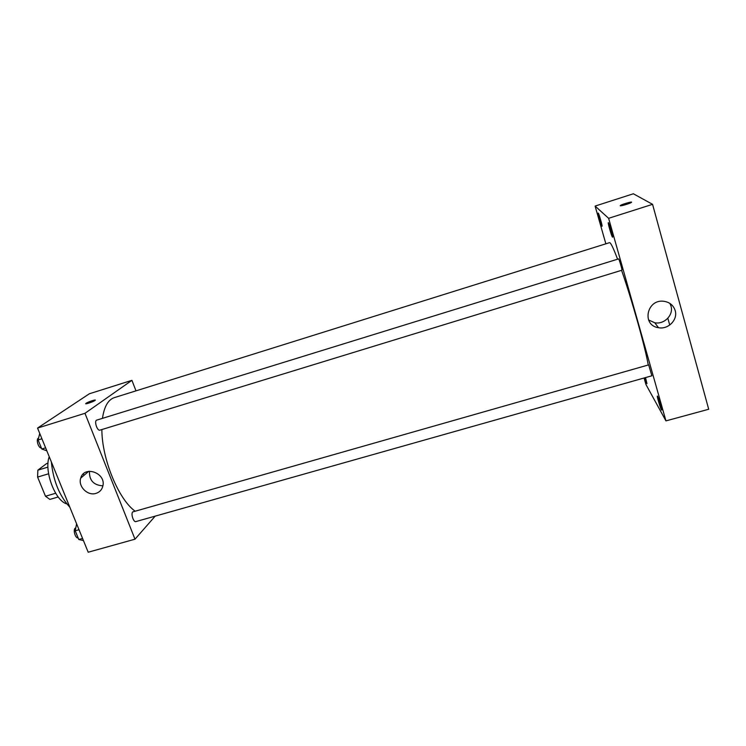 <?xml version="1.0" encoding="UTF-8"?>
<svg xmlns="http://www.w3.org/2000/svg" width="746" height="746" viewBox="0 0 746 746"><rect width="100%" height="100%" fill="white"/><g stroke="black" fill="none" stroke-linecap="round" stroke-linejoin="round"><path stroke-width="1.12" d="M83.366 473.878L84 475.333M55.652 493.255L45.487 496.249L37.598 477.086L37.85 470.157L46.541 463.611L48.024 463.163M45.487 496.249L49.889 499.41L58.197 496.967M48.593 473.785L37.598 477.086M47.94 467.117L37.85 470.157M66.832 503.895C55.176 501.023 43.79 470.707 49.236 456.711M69.844 507.233C59.4 495.829 53.236 480.722 51.343 461.895M155.196 516.129L134.998 539.19L88.196 552.226L37.552 428.073L89.343 393.776L131.93 380.329L135.986 390.857M617.585 259.207C613.333 247.952 610.648 242.441 609.547 242.655L114.325 397.637C108.151 399.688 104.198 406.598 102.463 418.357M101.866 429.547C101.848 458.902 118.539 499.419 135.007 511.094M134.998 539.19L84.979 413.303L131.93 380.329M96.775 420.11C93.865 420.735 97.204 431.253 99.955 430.134L621.912 270.211C622.49 270.35 618.984 258.461 618.574 258.899L96.775 420.11M132.713 511.924L648.666 364.878L651.864 375.798L135.903 521.585C133.562 522.536 130.662 513.742 132.713 511.924M84.979 413.303L37.552 428.073M96.02 493.376C87.683 496.23 77.77 486.345 80.736 478.102C84.112 465.084 106.202 472.908 102.873 485.963C101.969 489.712 99.684 492.183 96.02 493.376M85.715 403.707L86.098 403.288C88.121 401.824 96.803 399.007 95.143 400.35C93.837 401.628 84.093 404.901 85.865 403.465L86.098 403.288C88.121 401.833 96.803 399.007 95.143 400.35M102.901 485.832C93.604 485.226 89.128 480.359 89.473 471.23M621.577 270.313C631.974 300.088 645.253 347.366 648.209 364.813M644.087 377.998L645.924 384.451L665.954 420.893L608.624 218.308L595.103 206.083L605.855 243.811M602.003 226.215L602.059 226.243C602.675 226.42 598.637 212.601 598.217 213.095C597.639 212.936 601.332 225.749 602.003 226.215M644.758 377.802L646.95 383.668L645.523 377.588M661.394 409.806L661.618 410.076C662.327 410.263 657.841 395.548 657.357 396.079C656.741 395.874 660.313 408.025 661.394 409.806M612.466 237.125L612.55 237.163C613.296 237.349 608.829 222.103 608.316 222.672C607.617 222.513 611.655 236.529 612.466 237.125M665.954 420.893L708.7 409.256L652.563 204.329L633.363 193.774L595.103 206.083M652.563 204.329L608.624 218.308M620.234 205.756L620.42 205.458C622.145 204.152 633.578 200.991 631.321 202.455C629.95 203.527 620.579 206.316 620.234 205.756M667.838 318.244L669.731 325.051M675.186 310.588C678.077 319.708 668.211 329.732 658.504 327.699C641.336 325.48 646.754 298.661 663.996 301.309C669.731 302.233 673.461 305.328 675.186 310.588M669.945 303.454L670.99 306.028C673.825 314.933 664.21 324.734 654.736 322.748L648.544 319.95M620.206 205.719L620.42 205.467C621.847 204.357 631.629 201.485 631.545 202.203M83.449 540.58L78.787 539.498L75.225 530.788L76.596 523.785M82.573 538.425L78.787 539.498M79.011 529.707L75.225 530.788M75.775 527.982L75.635 528.019C72.604 528.606 75.141 538.659 78.134 537.894M46.839 450.836L41.795 448.999L38.102 439.972L39.734 433.426M45.609 447.833L41.795 448.999M41.925 438.788L38.102 439.972M38.568 438.098C35.649 438.844 38.326 448.262 41.384 448.01M88.718 471.323L80.736 478.102M654.736 322.748L658.504 327.699"/></g></svg>
